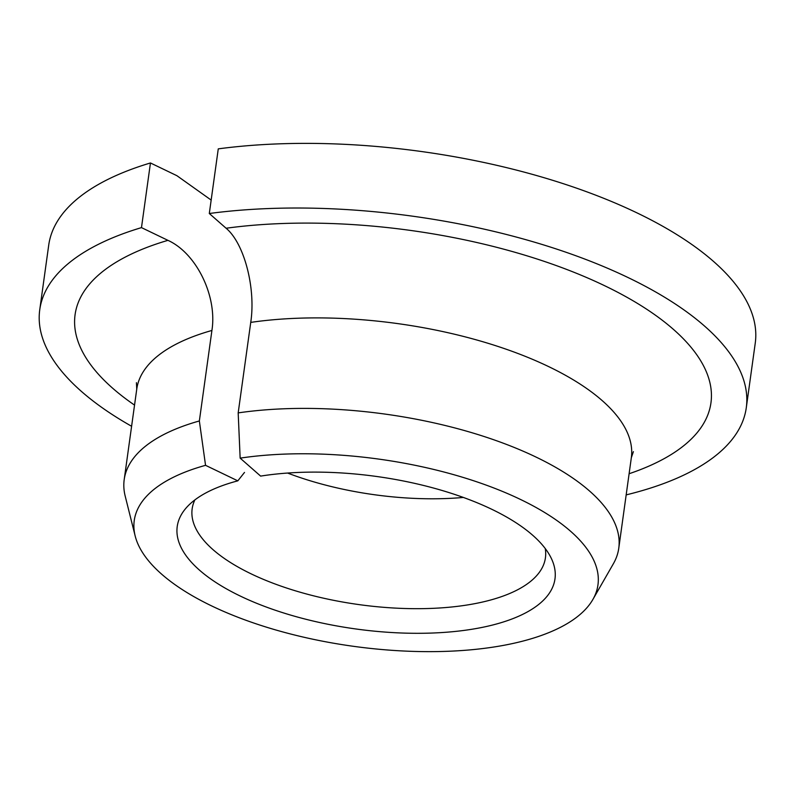 <?xml version="1.0" encoding="UTF-8"?>
<svg xmlns="http://www.w3.org/2000/svg" width="795" height="795" viewBox="0 0 795 795"><rect width="100%" height="100%" fill="white"/><g stroke="black" fill="none" stroke-linecap="round" stroke-linejoin="round"><path stroke-width="1.19" d="M211.162 200.072L176.907 175.695L150.454 162.965L141.48 227.618L167.934 240.348C196.315 253.128 217.393 296.028 211.917 330.462L199.356 420.962L205.547 465.323A234.078 94.466 -172.1 0 0 135.17 535.969A234.078 94.466 -172.1 0 0 353.119 646.265A234.078 94.466 -172.1 0 0 592.871 599.48A234.078 94.466 -172.1 0 0 498.624 489.859A234.078 94.466 -172.1 0 0 240.15 458.129L260.631 476.106A190.681 76.946 -172.1 0 1 551.442 558.637A190.681 76.946 -172.1 0 1 355.524 628.924A190.681 76.946 -172.1 0 1 186.149 507.955A190.681 76.946 -172.1 0 1 237.814 480.846L205.547 465.323M237.814 480.846L244.502 472.429M194.864 499.916A178.328 71.957 -172.1 0 0 192.161 508.8A178.328 71.957 -172.1 0 0 358.903 604.588A178.328 71.957 -172.1 0 0 545.43 557.822A178.328 71.957 -172.1 0 0 545.251 548.54M626.172 494.887A356.647 143.925 -172.1 0 0 746.276 407.795A356.647 143.925 -172.1 0 0 575.043 255.443A356.647 143.925 -172.1 0 0 209.304 213.507L226.098 228.245C244.154 243.181 255.98 287.999 250.743 322.392L238.182 412.893L240.15 458.129M141.48 227.618A356.647 143.925 -172.1 0 0 39.75 309.752A356.647 143.925 -172.1 0 0 131.602 426.269M150.454 162.965A356.647 143.925 -172.1 0 0 48.724 245.108L39.75 309.752M746.276 407.795L755.25 343.142A356.647 143.925 -172.1 0 0 584.017 190.8A356.647 143.925 -172.1 0 0 218.267 148.864L209.304 213.507M199.356 420.962A249.65 100.746 -172.1 0 0 124.199 479.604A249.65 100.746 -172.1 0 0 125.183 496.07L135.17 535.969M592.871 599.48L613.343 563.804A249.65 100.746 -172.1 0 0 618.768 548.232A249.65 100.746 -172.1 0 0 496.527 440.738A249.65 100.746 -172.1 0 0 238.182 412.893M287.571 473.045A178.328 71.957 -172.1 0 0 463.356 497.441M211.917 330.462A249.65 100.746 -172.1 0 0 136.76 389.103L136.432 382.683M633.396 451.64L631.329 457.731A249.65 100.746 -172.1 0 0 509.078 350.237A249.65 100.746 -172.1 0 0 250.743 322.392M167.934 240.348A320.981 129.535 -172.1 0 0 134.544 405.102M629.113 473.731A320.981 129.535 -172.1 0 0 637.898 303.67A320.981 129.535 -172.1 0 0 226.098 228.245M136.76 389.103L124.199 479.604M631.329 457.731L618.768 548.232"/></g></svg>
